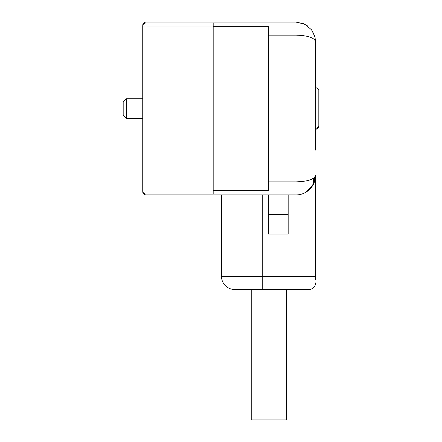 <?xml version="1.0" encoding="UTF-8"?>
<svg xmlns="http://www.w3.org/2000/svg" width="442" height="442" viewBox="0 0 442 442"><rect width="100%" height="100%" fill="white"/><g stroke="black" fill="none" stroke-linecap="round" stroke-linejoin="round"><path stroke-width="0.66" d="M126.44 118.29L123.18 115.03L123.18 101.986L126.44 98.726L126.44 118.29L142.744 118.29L142.744 190.972L142.777 25.57M221.508 194.916L221.508 276.432L309.035 276.432L309.035 189.933C313.477 185.579 315.649 180.717 315.56 175.352C315.848 185.673 306.582 195.165 295.996 194.916L146.004 194.916A3.26 3.26 0 0 1 142.744 191.718A3.26 3.26 0 0 0 146.004 194.916L146.004 194.005L213.177 194.005L213.177 190.309L268.603 190.309L268.603 26.702L213.177 26.702L213.177 23.006L146.004 23.006A3.26 3.033 -0 0 0 142.888 25.155L142.733 26.039L146.004 26.039L146.004 23.006A3.26 3.033 180 0 0 142.744 26.039L142.744 98.726L126.44 98.726M142.893 25.034L142.744 25.36A3.26 3.26 0 0 1 142.744 25.343A3.26 3.26 0 0 0 142.744 25.36A3.26 3.26 0 0 1 142.744 25.343L142.744 25.36C142.921 23.398 144.009 22.31 146.004 22.1A3.26 3.26 0 0 0 142.744 25.288A3.26 3.26 0 0 1 146.004 22.1L295.996 22.1L304.726 24.155L311.627 29.89L314.925 36.736L311.627 29.89M142.893 191.983L142.733 190.977L142.893 191.983M142.788 192.182A3.26 3.26 0 0 0 142.926 192.723A3.26 3.26 0 0 1 142.788 192.182M143.059 193.055A3.26 3.26 0 0 0 143.341 193.535A3.26 3.26 0 0 1 143.059 193.055M213.177 190.309L213.177 26.702M315.56 85.682L315.56 41.664L314.925 36.736M315.56 150.081L315.56 41.664C314.4 37.703 307.881 35.531 295.996 35.145L268.603 35.145M315.179 37.83L312.417 31.034M307.776 26.045L302.82 23.332M299.195 22.365L295.996 22.1L295.996 181.872L268.603 181.872M313.483 184.121L305.936 192.198A19.564 19.564 0 0 0 309.035 189.933M312.35 186.082L313.605 183.878L313.605 178.192M268.603 194.916L268.603 234.045L288.167 234.045L288.167 194.916M262.266 194.916L262.266 289.471L309.035 289.471L309.035 276.432L315.56 276.432L315.56 175.352C314.4 179.314 307.881 181.485 295.996 181.872L295.996 194.916M315.56 141.114L315.56 131.329M315.56 276.432L315.56 280.018M221.508 276.432A13.045 13.045 0 0 0 234.553 289.471L262.266 289.471M315.56 282.952A6.519 6.519 0 0 1 309.035 289.471M315.56 128.252L317.036 128.125L318.82 126.191L318.82 89.881L317.036 87.93L315.56 87.803M317.036 129.053L318.82 127.136L317.036 129.053L315.56 129.186M318.82 90.825L318.82 103.682M318.82 105.638L318.82 111.378M286.438 289.471L286.438 419.9L251.227 419.9L251.227 289.471M213.177 190.972L146.004 190.972L146.004 194.005A3.26 3.033 180 0 1 142.744 190.972L146.004 190.972L146.004 26.039L213.177 26.039M146.004 23.006L146.004 22.1A3.26 3.26 0 0 0 142.744 25.288M268.603 214.48L288.167 214.48M314.483 177.48L314.483 181.756M317.036 128.125L317.036 87.93M146.004 194.916C144.009 194.701 142.921 193.618 142.744 191.657L142.777 191.447M142.744 190.972L142.744 26.039M311.627 187.121L314.925 180.275M317.036 129.086L315.56 129.213"/></g></svg>
